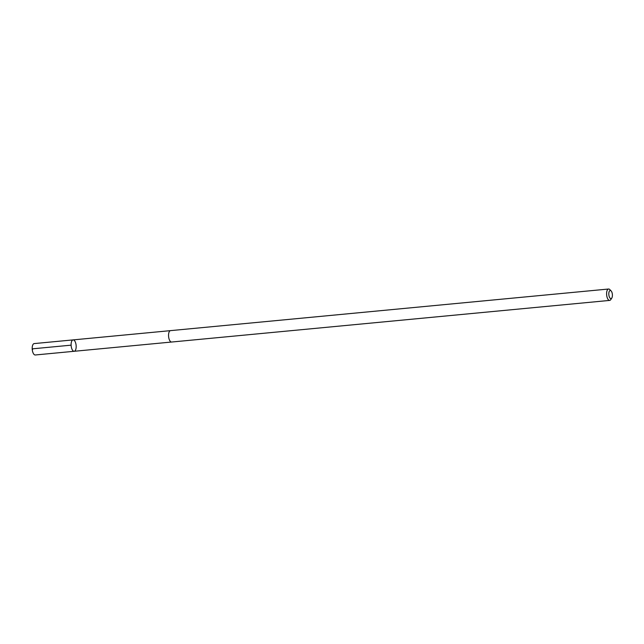 <?xml version="1.0" encoding="UTF-8"?>
<svg xmlns="http://www.w3.org/2000/svg" width="644" height="644" viewBox="0 0 644 644"><rect width="100%" height="100%" fill="white"/><g stroke="black" fill="none" stroke-linecap="round" stroke-linejoin="round"><path stroke-width="0.97" d="M74.905 341.215A5.724 2.487 -95.4 0 1 76.145 347.422A5.724 2.487 -95.4 0 1 74.181 351.286A5.724 2.487 -95.4 0 1 71.162 345.82A5.724 2.487 -95.4 0 1 73.094 339.895A5.724 2.487 -95.4 0 1 74.905 341.215M34.188 343.59A5.724 2.487 84.6 0 0 32.216 347.446A5.724 2.487 84.6 0 0 33.456 353.653A5.724 2.487 84.6 0 0 35.267 354.981L74.181 351.286A5.724 2.487 -95.4 0 1 71.162 345.82A5.724 2.487 -95.4 0 1 73.094 339.895L34.188 343.59M611.124 290.943L609.852 289.615A5.724 2.487 84.6 0 0 608.588 289.019L170.539 330.63A5.724 2.487 84.6 0 0 168.575 334.494A5.724 2.487 84.6 0 0 169.815 340.7A5.724 2.487 84.6 0 0 171.626 342.028L609.667 300.41A5.724 2.487 84.6 0 0 610.802 299.589L611.8 298.043A4.073 1.771 84.6 0 0 612.372 294.405A4.073 1.771 84.6 0 0 611.124 290.943A4.073 1.771 84.6 0 0 608.95 292.352A4.073 1.771 84.6 0 0 609.707 297.681A4.073 1.771 84.6 0 0 611.8 298.043M608.588 289.019A5.724 2.487 84.6 0 0 606.624 292.875A5.724 2.487 84.6 0 0 607.864 299.09A5.724 2.487 84.6 0 0 609.667 300.41M71.114 345.16L32.2 348.855L32.602 349.483M170.451 330.646L73.094 339.895M171.529 342.036L74.181 351.286"/></g></svg>
